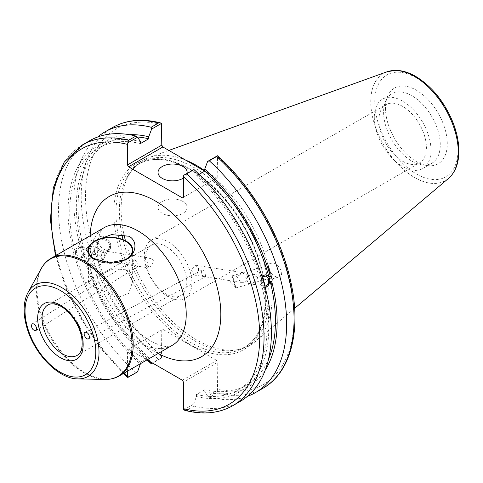 <?xml version="1.0" encoding="UTF-8"?>
<svg xmlns="http://www.w3.org/2000/svg" width="483" height="483" viewBox="0 0 483 483"><rect width="100%" height="100%" fill="white"/><g stroke="black" fill="none" stroke-linecap="round" stroke-linejoin="round"><path stroke-width="0.36" stroke-dasharray="2.42 1.81" d="M132.976 261.792C133.326 264.412 134.86 265.843 137.583 266.085L138.331 266.073L137.552 262.076L134.479 259.613L132.976 261.792M205.438 275.401C205.064 272.798 204.267 270.939 203.041 269.834L201.846 270.106L200.934 274.887L205.541 276.656L205.438 275.401M125.888 269.822L113.91 268.705L101.158 274.247L90.454 280.43L88.425 282.434L94.855 287.741L118.649 297.178L128.744 293.416L132.318 282.434L130.748 275.153L125.888 269.822M113.934 262.867A21.946 12.673 180 0 1 96.075 259.975M93.177 258.713A22.466 12.969 0 0 0 94.487 259.534A22.466 12.969 0 0 0 126.311 259.498M166.212 246.541A29.131 16.82 -120 0 0 151.65 245.098A29.131 16.82 -120 0 0 147.182 268.439A29.131 16.82 -120 0 0 166.212 294.111A29.131 16.82 -120 0 0 180.781 295.554A29.131 16.82 -120 0 0 185.243 272.213A29.131 16.82 -120 0 0 166.212 246.541M127.458 371.192L127.458 349.777L162.868 329.334L127.458 349.777M128.538 349.155L147.08 359.859A150.509 86.898 -120 0 1 97.729 136.967M168.114 296.665A33.599 19.398 60 0 1 146.162 267.057A33.599 19.398 60 0 1 151.312 240.136A33.599 19.398 60 0 1 184.911 259.528A33.599 19.398 60 0 1 184.911 298.325A33.599 19.398 60 0 1 168.114 296.665M402.647 161.256A33.599 19.398 -120 0 0 419.443 162.922A33.599 19.398 -120 0 0 419.443 124.125A33.599 19.398 -120 0 0 385.845 104.726A33.599 19.398 -120 0 0 380.695 131.648A33.599 19.398 -120 0 0 402.647 161.256M153.775 261.11L151.221 258.266L149.313 258.677L146.591 263.905L149.682 268.059L153.775 261.11M198.422 268.125C198.863 270.963 198.012 273.124 195.875 274.604L193.973 275.014L191.232 269.568L195.506 265.221L198.422 268.125M104.883 253.43L104.25 257.765L102.764 260.693L100.542 251.015L101.937 250.526L104.883 253.43M94.179 250.019L92.875 252.259L95.181 259.498L94.632 251.818C94.354 249.162 94.203 248.558 94.179 250.019L94.354 249.331L81.017 247.236A4.957 3.671 -81.1 0 1 83.752 250.109A4.957 3.671 -81.1 0 1 83.016 255.048A4.957 3.671 -81.1 0 1 79.478 257.034A4.957 3.671 -81.1 0 1 76.622 251.565A4.957 3.671 -81.1 0 1 81.017 247.236M97.699 242.641A6.321 5.675 26.7 0 1 104.388 239.858A6.321 5.675 26.7 0 1 109.001 248.316A6.321 5.675 26.7 0 1 100.802 250.544A6.321 5.675 26.7 0 1 97.699 242.641L94.354 249.331M73.066 254.342L74.768 256.606L76.35 256.853L78.916 258.429L81.488 257.91L83.094 256.461L84.199 254.342L84.634 252.072L83.052 251.824L81.778 247.042L83.36 247.296L80.909 245.738L75.076 252.078L73.494 251.824L73.066 254.342M75.704 254.758A6.424 4.752 -81.1 0 1 76.652 248.365A6.424 4.752 -81.1 0 1 81.241 245.793A6.424 4.752 -81.1 0 1 84.942 252.875A6.424 4.752 -81.1 0 1 79.248 258.483A6.424 4.752 -81.1 0 1 75.704 254.758M96.998 254.565A6.321 5.675 26.7 0 1 101.605 263.024A6.321 5.675 26.7 0 1 93.412 265.258A6.321 5.675 26.7 0 1 90.309 257.348A6.321 5.675 26.7 0 1 96.998 254.565M110.613 244.338A7.643 6.859 26.7 0 1 110.184 248.908A7.643 6.859 26.7 0 1 100.271 251.607A7.643 6.859 26.7 0 1 96.515 242.043A7.643 6.859 26.7 0 1 104.002 238.554A7.643 6.859 26.7 0 1 110.613 244.338M110.643 244.283C109.23 238.022 100.379 233.627 98.435 238.222C95.042 244.163 107.624 254.819 110.444 248.389L110.643 244.283M74.768 256.606A141.978 81.971 -120 0 0 140.45 364.182M89.717 140.698A150.509 86.898 -120 0 0 135.922 372.502L137.564 371.838M140.45 141.543A141.978 81.971 -120 0 0 73.494 251.824M76.35 256.853A139.593 80.595 -120 0 0 140.45 362.159L140.45 363.687M84.634 252.072A139.593 80.595 -120 0 0 148.728 357.378L140.45 362.159M83.052 251.824A141.978 81.971 -120 0 0 148.728 359.4L148.728 357.378M247.314 275.805C248.141 278.884 247.254 281.034 244.646 282.265L240.884 282.386L236.567 276.379L244.79 272.967L247.314 275.805M257.572 277.411L252.374 274.151L245.823 277.411L248.473 283.575L251.009 283.267C254.849 282.495 257.034 280.545 257.572 277.411M264.793 286.069A4.957 3.671 -81.1 0 1 264.177 286.045A4.957 3.671 -81.1 0 1 261.375 282.905A4.957 3.671 -81.1 0 1 262.408 277.876M265.191 287.566L264.279 287.542L261.828 285.99L263.41 286.238L262.136 281.456L260.554 281.209L262.082 276.831M266.115 274.833A6.424 4.752 98.9 0 0 265.94 274.803A6.424 4.752 98.9 0 0 261.351 277.375A6.424 4.752 98.9 0 0 260.403 283.769A6.424 4.752 98.9 0 0 263.947 287.494A6.424 4.752 98.9 0 0 265.167 287.47M262.136 281.456A141.978 81.971 -120 0 0 196.46 173.88L193.574 169.551M183.781 409.832L193.574 404.174L194.015 406.04A150.509 86.898 -120 0 0 240.226 401.391M193.574 404.174L196.46 396.525A141.978 81.971 -120 0 0 263.41 286.238M260.554 281.209A139.593 80.595 -120 0 0 196.46 175.903L196.46 173.88M199.123 174.369L196.46 175.903M235.064 286.292A6.321 0.308 74 0 1 233.156 279.899A6.321 0.308 74 0 1 232.269 275.823A6.321 0.308 74 0 1 232.287 275.793A6.321 0.308 74 0 1 234.321 281.788A6.321 0.308 74 0 1 235.764 287.953A6.321 0.308 74 0 1 235.734 287.94A6.321 0.308 74 0 1 235.064 286.292M270.897 276.047A6.321 0.308 -106 0 0 271.597 277.707A6.321 0.308 -106 0 0 270.154 271.543A6.321 0.308 -106 0 0 268.119 265.553A6.321 0.308 -106 0 0 268.928 269.423A6.321 0.308 -106 0 0 270.897 276.047M268.796 269.188A7.643 0.368 74 0 1 267.757 264.279A7.643 0.368 74 0 1 270.214 271.531A7.643 0.368 74 0 1 271.959 278.981A7.643 0.368 74 0 1 268.796 269.188M268.94 269.146C271.162 274.634 274.519 277.236 279.023 276.964C285.864 275.388 277.731 261.043 271.265 263.277C269.031 264.098 268.258 266.055 268.94 269.146M204.714 171.139L216.716 178.064L182.387 197.885M183.468 197.263L216.716 178.064M217.797 177.442L217.483 155.749M196.46 396.525L196.46 394.496L204.744 389.715L204.744 391.743L207.624 396.066L217.483 390.373L217.797 362.292L183.468 382.113M182.387 380.242L216.716 360.421L217.797 362.292M216.716 360.421L162.868 329.334M161.787 329.955L161.473 358.036L152.7 363.101M122.996 239.634A105.898 61.142 -120 0 0 236.193 349.988A105.898 61.142 -120 0 0 247.187 345.852A105.898 61.142 -120 0 0 247.187 223.575A105.898 61.142 -120 0 0 141.29 162.439A105.898 61.142 -120 0 0 132.215 169.889A105.898 61.142 -120 0 0 119.355 210.914A105.898 61.142 -120 0 0 121.758 234.02M185.055 410.429L186.673 410.278A150.509 86.898 -120 0 0 232.878 405.629M194.015 406.04L186.673 410.278M82.37 144.936A150.509 86.898 -120 0 0 128.575 376.74L127.766 377.495M150.255 361.695L148.728 359.4M161.473 358.036L158.581 359.418A150.509 86.898 60 0 1 112.376 127.615M151.173 363.693L158.581 359.418M262.885 388.308A150.509 86.898 60 0 1 216.674 392.957L217.483 390.373M216.674 392.957L209.266 397.237L207.624 396.066M385.482 108.053A43.699 25.231 -120 0 0 427.401 165.591A43.699 25.231 -120 0 0 438.226 113.282A43.699 25.231 -120 0 0 387.511 96.497A43.699 25.231 -120 0 0 385.482 108.053M185.532 160.06A106.815 61.667 -120 0 0 149.042 157.561A106.815 61.667 -120 0 0 134.099 167.764A106.815 61.667 -120 0 0 121.13 209.145A106.815 61.667 -120 0 0 123.944 234.364M125.459 240.757A106.815 61.667 -120 0 0 238.976 349.42A106.815 61.667 -120 0 0 255.29 341.578A106.815 61.667 -120 0 0 266.495 259.854A106.815 61.667 -120 0 0 204.744 170.704M128.575 376.74L135.922 372.502M209.266 397.237A150.509 86.898 -120 0 0 247.465 396.314M182.894 201.465A14.568 8.41 0 0 0 167.021 199.642A14.568 8.41 0 0 0 158.032 207.412A14.568 8.41 0 0 0 172.594 215.823A14.568 8.41 0 0 0 187.162 207.412A14.568 8.41 0 0 0 182.894 201.465M187.084 173.3A14.568 8.41 180 0 1 183.468 178.046M204.744 391.743A141.978 81.971 -120 0 0 265.294 369.984M129.45 134.691A141.978 81.971 -120 0 0 81.778 247.042M204.744 389.715A139.593 80.595 -120 0 0 246.535 385.144A139.593 80.595 -120 0 0 268.536 359.147M137.25 136.991A139.593 80.595 -120 0 0 106.942 143.354A139.593 80.595 -120 0 0 83.36 247.296M196.46 394.496A139.593 80.595 -120 0 0 238.252 389.926A139.593 80.595 -120 0 0 261.828 285.99M140.45 143.566A139.593 80.595 -120 0 0 98.659 148.136A139.593 80.595 -120 0 0 75.076 252.078M383.599 112.104A40.065 23.13 -120 0 0 422.039 164.86A40.065 23.13 -120 0 0 431.965 163.157A40.065 23.13 -120 0 0 431.965 116.898A40.065 23.13 -120 0 0 391.9 93.762A40.065 23.13 -120 0 0 385.464 101.508A40.065 23.13 -120 0 0 383.599 112.104M374.313 117.466A40.065 23.13 -120 0 0 391.804 157.784A40.065 23.13 -120 0 0 422.679 168.519A40.065 23.13 -120 0 0 422.679 122.259A40.065 23.13 -120 0 0 382.614 99.124A40.065 23.13 -120 0 0 374.313 117.466M90.454 280.424L48.01 304.93A29.131 16.82 60 0 1 62.579 306.373A29.131 16.82 60 0 1 81.609 332.044A29.131 16.82 60 0 1 77.141 355.385L180.781 295.554M28.026 292.535A52.816 30.495 -120 0 0 61.661 373.812A52.816 30.495 -120 0 0 77.884 378.895M105.004 379.451A67.686 39.081 60 0 1 84.211 372.936A67.686 39.081 60 0 1 41.103 268.771M51.138 258.272A67.97 39.244 -120 0 0 40.723 312.743A67.97 39.244 -120 0 0 85.129 372.641A67.97 39.244 -120 0 0 119.114 376.009M138.162 342.018A67.97 39.244 60 0 1 93.756 282.126A67.97 39.244 60 0 1 104.177 227.656C101.985 227.97 99.884 232.257 97.88 240.522C96.932 246.07 97.071 252.863 98.297 260.892C101.859 281.209 110.885 300.48 125.369 318.702C133.652 328.621 141.99 335.987 150.394 340.811C158.219 344.959 164.021 346.836 167.794 346.438L172.147 345.387A67.97 39.244 60 0 1 138.162 342.018M90.152 235.752A92.44 53.372 -120 0 0 155.46 352.01A92.44 53.372 -120 0 0 158.122 353.484M124.022 373.172A147.454 85.129 60 0 1 56.052 255.441M190.876 169.624A105.898 61.142 -120 0 0 137.927 164.377A105.898 61.142 -120 0 0 115.992 212.858A105.898 61.142 -120 0 0 162.216 319.426A105.898 61.142 -120 0 0 243.818 347.796A105.898 61.142 -120 0 0 260.053 262.939A105.898 61.142 -120 0 0 190.876 169.624M189.795 169.002A107.425 62.023 60 0 1 255.573 338.547A107.425 62.023 60 0 1 124.01 262.589A107.425 62.023 60 0 1 189.795 169.002M161.787 124.572A147.454 85.129 -120 0 0 85.527 196.515A147.454 85.129 -120 0 0 161.787 356.514M217.797 388.851A147.454 85.129 -120 0 0 294.056 316.908A147.454 85.129 -120 0 0 217.797 156.909M448.496 178.426A61.878 35.724 60 0 1 399.894 166.128A61.878 35.724 60 0 1 370.769 101.702A61.878 35.724 60 0 1 386.943 71.816M416.376 77.841A58.854 33.979 -120 0 0 380.338 129.112A58.854 33.979 -120 0 0 452.42 170.728A58.854 33.979 -120 0 0 416.376 77.841M35.923 330.487L138.331 266.079M32.071 324.027L134.479 259.613M88.679 338.837L205.541 276.656M84.984 332.28L201.846 270.106M132.318 282.434L132.318 254.124M132.318 253.134L132.318 250.363M88.425 282.434L88.425 250.363M94.487 259.534L91.631 257.886M151.65 245.098L101.152 274.247M184.911 298.325L419.443 162.922M151.312 240.136L385.845 104.726M151.221 258.266L101.937 250.526M149.682 268.059L102.764 260.693M95.181 259.498L79.478 257.034M81.241 245.793L80.909 245.738M79.248 258.483L78.916 258.429M101.605 263.024L102.794 260.663M104.25 257.765L109.001 248.316M90.309 257.348L92.869 252.253M110.184 248.908L110.444 248.389M96.515 242.043L98.435 238.222M193.973 275.014L240.884 282.386M195.506 265.221L244.79 272.961M248.473 283.575L264.177 286.045M252.374 274.151L265.71 276.246M263.947 287.494L264.279 287.542M265.94 274.803L266.272 274.851M232.269 275.823L230.379 282.917L235.734 287.94M235.764 287.953L271.597 277.707M232.287 275.793L268.119 265.553M271.959 278.981L279.023 276.964M267.757 264.279L271.265 263.277M141.29 162.439L137.927 164.377C152.211 156.51 169.605 158.285 190.109 169.702C215.454 184.077 240.486 214.5 253.823 247.254C272.49 291.032 267.606 335.214 243.818 347.796L247.187 345.852M55.448 255.785L65.851 287.922L81.247 319.378L100.79 348.442L123.419 373.522M168.839 150.424L149.042 157.561M294.624 308.359L255.29 341.578M187.162 207.412L187.162 172.449M158.032 207.412L158.032 172.449M246.535 385.144L238.252 389.926M106.942 143.354L98.659 148.136M391.9 93.762L382.614 99.124M431.965 163.157L422.679 168.519M422.039 164.86L427.401 165.591M385.464 101.508L387.511 96.497M236.193 349.988L238.976 349.42M132.215 169.889L134.099 167.764"/><path stroke-width="0.72" d="M31.335 325.723L32.071 324.027C34.347 322.384 38.38 329.158 35.923 330.487C33.581 330.764 32.047 329.177 31.335 325.723M89.5 337.092L88.679 338.837C86.3 340.304 82.43 333.433 84.984 332.28C87.32 332.117 88.824 333.723 89.5 337.092M96.075 259.975A21.946 12.673 180 0 1 88.425 250.363A21.946 12.673 180 0 1 101.973 238.656A21.946 12.673 180 0 1 125.888 241.403A21.946 12.673 180 0 1 132.318 250.363A21.946 12.673 180 0 1 113.934 262.867M126.311 259.498A22.466 12.969 0 0 0 126.256 241.192A22.466 12.969 0 0 0 95.187 240.806A22.466 12.969 0 0 0 93.177 258.713M129.112 236.247C138.543 241.711 135.729 254.463 126.371 259.468L109.255 262.837L91.631 257.886L85.926 249.373L94.372 240.993L111.488 234.611L129.112 236.247M152.7 363.101L151.173 363.693A150.509 86.898 -120 0 1 147.061 359.871L182.387 380.242L183.468 382.113L183.468 408.672L183.781 409.832L185.055 410.429C203.198 414.969 219.143 413.37 232.878 405.629A150.509 86.898 -120 0 0 186.673 173.832L183.781 175.208L183.468 176.73L183.468 197.263L182.387 197.885L128.538 166.798L162.868 146.977L161.787 145.105L127.458 164.926L128.538 166.798M127.458 164.926L127.458 144.393L128.575 140.287A150.509 86.898 -120 0 0 82.37 144.936L64.191 162.119L53.317 187.73L50.377 219.723L55.448 255.785M123.419 373.522L127.766 377.495L127.458 371.192M140.45 363.687L137.564 371.838L127.766 377.495M127.766 142.871L137.564 137.214L135.922 136.049A150.509 86.898 -120 0 0 89.717 140.698L82.37 144.936M137.564 137.214L140.45 141.543L140.45 143.566L148.728 138.784L148.728 136.761L151.614 129.106L161.473 123.413L161.787 145.105M262.408 277.876A4.957 3.671 -81.1 0 1 265.71 276.246A4.957 3.671 -81.1 0 1 268.451 279.12A4.957 3.671 -81.1 0 1 264.793 286.069M262.082 276.831L263.7 275.37L265.572 274.815L268.838 276.427L270.42 276.674C272.231 278.105 272.654 279.699 271.694 281.456L270.112 281.209L265.191 287.566M265.167 287.47A6.424 4.752 98.9 0 0 269.719 281.191A6.424 4.752 98.9 0 0 266.115 274.833M232.878 405.629L240.226 401.391A150.509 86.898 -120 0 0 194.015 169.587L183.781 175.208M268.838 276.427A139.593 80.595 -120 0 0 204.744 171.121L199.123 174.369M270.42 276.674A141.978 81.971 -120 0 0 204.744 169.098L204.744 171.121M162.868 146.977L204.714 171.139M121.758 234.02A105.898 61.142 -120 0 0 122.996 239.634M151.614 363.729L150.255 361.695M160.199 122.815C142.05 118.281 126.111 119.881 112.376 127.615A150.509 86.898 60 0 1 158.581 122.966L160.199 122.815L161.473 123.413M158.581 122.966L151.173 127.24L151.614 129.106M151.173 127.24A150.509 86.898 -120 0 0 104.968 131.895A150.509 86.898 -120 0 0 97.729 136.967M216.674 156.504L217.555 155.774C252.349 186.667 280.997 235.915 290.754 281.589C301.658 329.835 291.104 372.478 262.885 388.308L255.477 392.582A150.509 86.898 -120 0 0 209.266 160.785L216.674 156.504A150.509 86.898 60 0 1 262.885 388.308M123.944 234.364A106.815 61.667 -120 0 0 125.459 240.757M204.744 170.704A106.815 61.667 -120 0 0 185.532 160.06M217.483 155.749L207.624 161.443L204.744 169.098M135.922 136.049L128.575 140.287M247.465 396.314A150.509 86.898 -120 0 0 255.477 392.582M186.673 173.832L194.015 169.587M207.624 161.443L209.266 160.785M183.468 178.046A14.568 8.41 180 0 1 167.408 180.31A14.568 8.41 180 0 1 158.032 172.449A14.568 8.41 180 0 1 167.021 164.679A14.568 8.41 180 0 1 182.894 166.502A14.568 8.41 180 0 1 187.162 172.449A14.568 8.41 180 0 1 187.084 173.3M265.294 369.984A141.978 81.971 -120 0 0 271.694 281.456M148.728 136.761A141.978 81.971 -120 0 0 129.45 134.691M268.536 359.147A139.593 80.595 -120 0 0 270.112 281.209M148.728 138.784A139.593 80.595 -120 0 0 137.25 136.991M60.417 357.692A32.192 18.583 -120 0 0 80.124 329.647A32.192 18.583 -120 0 0 40.705 306.886A32.192 18.583 -120 0 0 60.417 357.692M62.579 353.942A29.131 16.82 60 0 1 43.548 328.277A29.131 16.82 60 0 1 48.01 304.93C50.655 303.3 54.313 303.475 58.974 305.449C66.72 308.353 78.421 321.473 81.609 336.856C83.076 346.673 81.591 352.85 77.141 355.385A29.131 16.82 60 0 1 62.579 353.942M60.417 290.549A50.045 28.895 60 0 1 91.058 369.531A50.045 28.895 60 0 1 29.771 334.145A50.045 28.895 60 0 1 60.417 290.549M61.661 287.56A52.816 30.495 -120 0 0 28.026 292.535C25.599 297.009 24.307 302.304 24.15 308.414C23.993 315.188 25.146 322.342 27.603 329.877C35.664 355.512 59.047 379.01 77.884 378.895A52.816 30.495 -120 0 0 98.073 342.097A52.816 30.495 -120 0 0 61.661 287.56M84.211 262.402A67.686 39.081 60 0 1 130.869 332.292A67.686 39.081 60 0 1 105.004 379.451C110.202 379.553 114.906 378.406 119.114 376.009A67.97 39.244 -120 0 0 129.529 321.539A67.97 39.244 -120 0 0 85.129 261.641A67.97 39.244 -120 0 0 51.138 258.272C46.96 260.717 43.609 264.213 41.103 268.771A67.686 39.081 60 0 1 84.211 262.402M51.138 258.272L104.177 227.656A67.97 39.244 60 0 1 172.147 266.9A67.97 39.244 60 0 1 172.147 345.387L119.114 376.009M158.122 353.484A92.44 53.372 -120 0 0 220.822 313.244A92.44 53.372 -120 0 0 156.347 201.574A92.44 53.372 -120 0 0 90.152 235.752M183.468 176.73A147.454 85.129 60 0 1 259.727 336.729A147.454 85.129 60 0 1 183.468 408.672M127.458 376.335A147.454 85.129 60 0 1 124.022 373.172M56.052 255.441A147.454 85.129 60 0 1 127.458 144.393M414.529 76.435A61.878 35.724 60 0 1 454.032 128.055A61.878 35.724 60 0 1 448.496 178.426C454.968 172.697 458.421 164.323 458.85 153.304C459.158 143.3 457.081 132.716 452.607 121.547C444.01 101.279 431.724 86.246 415.742 76.441C408.648 72.341 401.784 70.319 395.154 70.361L386.943 71.816A61.878 35.724 60 0 1 414.529 76.435M132.318 254.124L132.318 253.134M77.884 378.895L105.004 379.451M28.026 292.535L41.103 268.771M112.376 127.615L104.968 131.895M386.943 71.816L168.839 150.424M448.496 178.426L294.624 308.359"/></g></svg>
